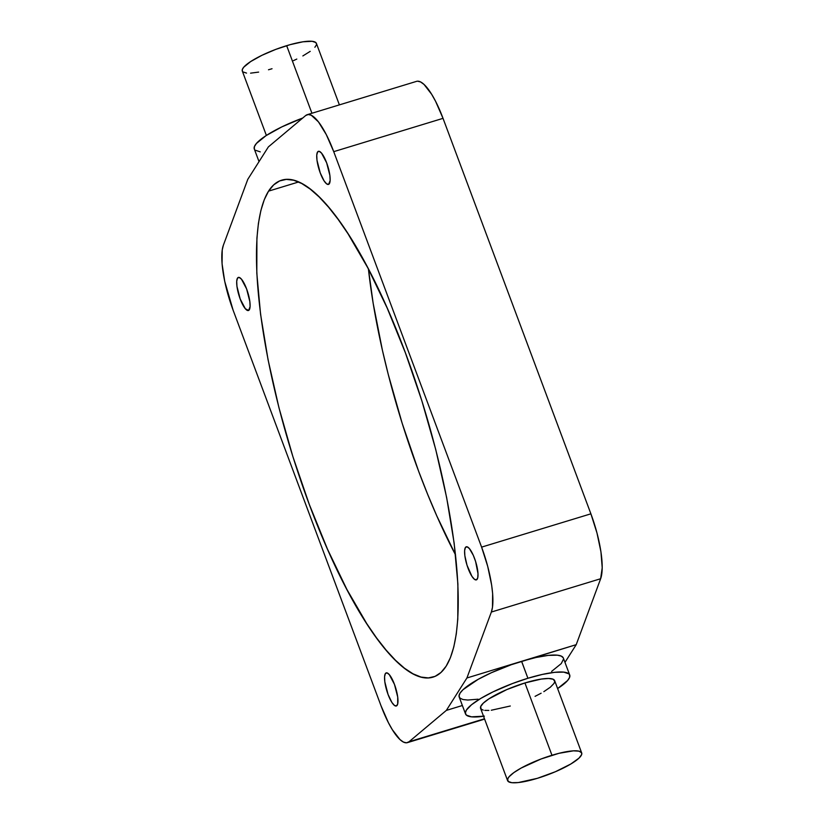 <?xml version="1.0" encoding="UTF-8"?>
<svg xmlns="http://www.w3.org/2000/svg" width="824" height="824" viewBox="0 0 824 824"><rect width="100%" height="100%" fill="white"/><g stroke="black" fill="none" stroke-linecap="round" stroke-linejoin="round"><path stroke-width="1.24" d="M581.692 752.951L554.655 680.634A39.542 8.57 159.5 0 0 524.929 682.952L551.967 755.268A39.542 8.57 -20.5 0 1 581.692 752.951A39.542 8.57 -20.5 0 1 537.33 778.33A39.542 8.57 -20.5 0 1 507.615 780.647A39.542 8.57 -20.5 0 1 551.967 755.268L524.929 682.952L541.244 679.079L548.547 678.482L553.192 679.254L554.779 681.345L554.047 683.384L550.35 687.206L543.84 691.655M569.703 675.011L563.359 658.057A55.61 12.051 159.5 0 0 521.623 661.301L527.906 678.265A55.61 12.051 -20.5 0 1 569.703 675.011A55.61 12.051 -20.5 0 1 557.621 688.565L567.592 680.531L569.611 677.359L569.631 674.835L568.89 673.857L563.75 672.126L554.634 672.332L542.336 674.434L527.906 678.265L521.571 661.322L466.92 677.977L491.351 612.047L492.484 607.278L492.639 593.589L491.65 585.122L487.695 566.325L481.597 547.126L333.73 151.657L326.283 134.59L318.455 121.9L311.287 115.257L308.248 114.505L305.714 115.515L268.367 146.909L247.787 179.333L223.356 245.264L222.222 250.022L222.068 263.711L224.725 281.375L233.11 310.174L380.976 705.653L388.423 722.71L392.358 729.724L399.98 739.561L403.42 742.053L406.459 742.805L408.992 741.785L446.34 710.401L466.92 677.977L491.351 612.047L600.644 578.736L602.21 567.757L600.943 551.822L596.988 533.015L590.89 513.826L443.024 118.347L435.577 101.29L431.642 94.276L424.02 84.439L420.58 81.947L417.541 81.195M339.385 104.875L316.385 43.353A39.542 8.57 159.5 0 0 286.67 45.67L311.925 113.249L286.67 45.67A39.542 8.57 159.5 0 0 242.308 71.049L266.379 135.435M477.22 579.159A17.304 4.656 73.1 0 1 476.344 579.89A17.304 4.656 73.1 0 1 467.455 566.562A17.304 4.656 73.1 0 1 465.395 547.527L467.064 546.796L469.392 548.588L473.295 555.304L475.603 561.484L478.002 573.689L477.735 577.871L476.478 579.839L474.449 579.293L471.925 576.326L467.012 565.202L464.86 555.726L464.612 550.659L465.395 547.527A17.304 4.656 73.1 0 1 466.26 546.796A17.304 4.656 73.1 0 1 475.16 560.124A17.304 4.656 73.1 0 1 477.22 579.159M249.312 309.783A17.304 4.656 73.1 0 1 248.446 310.514A17.304 4.656 73.1 0 1 239.547 297.186A17.304 4.656 73.1 0 1 237.487 278.141L239.166 277.42L241.483 279.212L246.603 288.915L249.847 301.584L250.094 306.652L248.58 310.463L245.315 308.712L240.196 299.009L236.952 286.34L236.715 281.283L237.487 278.141A17.304 4.656 73.1 0 1 238.363 277.41A17.304 4.656 73.1 0 1 247.252 290.738A17.304 4.656 73.1 0 1 249.312 309.783M397.178 705.262A17.304 4.656 73.1 0 1 396.303 705.983A17.304 4.656 73.1 0 1 387.414 692.654A17.304 4.656 73.1 0 1 385.344 673.62L387.023 672.889L389.34 674.681L394.469 684.394L397.714 697.053L397.693 703.974L396.437 705.941L394.397 705.396L391.884 702.419L388.063 694.477L384.818 681.819L384.571 676.751L385.344 673.62A17.304 4.656 73.1 0 1 386.219 672.889A17.304 4.656 73.1 0 1 395.118 686.217A17.304 4.656 73.1 0 1 397.178 705.262M329.363 183.69A17.304 4.656 73.1 0 1 328.488 184.411A17.304 4.656 73.1 0 1 319.588 171.083A17.304 4.656 73.1 0 1 317.528 152.049L319.207 151.317L321.525 153.109L326.644 162.822L329.888 175.481L330.136 180.549L328.622 184.37L326.582 183.824L324.069 180.847L320.237 172.906L316.993 160.247L316.756 155.18L317.528 152.049A17.304 4.656 73.1 0 1 318.404 151.317A17.304 4.656 73.1 0 1 327.293 164.645A17.304 4.656 73.1 0 1 329.363 183.69M368.431 269.036A259.735 69.844 -106.9 0 0 455.569 554.964L436.823 515.958L427.512 493.988L418.571 471.081L402.174 423.289L388.248 374.426L382.387 350.169L373.148 303.211L368.431 269.036M268.552 191.137L298.607 181.98L268.552 191.137L273.692 184.864L279.635 180.93L286.33 179.385L293.704 180.24L301.697 183.484L310.226 189.098L319.207 197.008L328.549 207.154L338.18 219.442L347.986 233.728L367.782 267.8L387.177 308.042L405.429 352.919L421.826 400.711L435.752 449.574L446.659 497.644L454.137 543.047L457.897 584.062L457.794 619.102L456.29 633.955L453.828 646.83L450.44 657.593L446.155 666.163A259.735 69.844 73.1 0 1 433.063 677.112A259.735 69.844 73.1 0 1 299.534 477.003A259.735 69.844 73.1 0 1 268.552 191.137A259.735 69.844 73.1 0 1 281.643 180.188A259.735 69.844 73.1 0 1 415.172 380.297A259.735 69.844 73.1 0 1 446.155 666.163L441.015 672.446L435.072 676.37L428.377 677.915L421.002 677.06L413.009 673.816L404.481 668.212L395.499 660.292L386.157 650.146L376.527 637.869L366.721 623.572L346.925 589.51L327.53 549.268L309.278 504.381L292.881 456.589L278.955 407.726L268.047 359.666L260.569 314.253L256.81 273.238L256.913 238.198L258.417 223.356L260.878 210.481L264.267 199.707L268.552 191.137M260.25 151.873L255.11 150.143M254.369 149.165L254.389 146.641L256.408 143.469L266.049 135.641L281.839 126.886L302.738 118.017A55.61 12.051 159.5 0 0 254.297 148.99L259.024 161.628M563.297 657.892L561.319 656.131L557.426 655.183L548.331 655.379L536.043 657.48L521.623 661.301L576.213 644.667L564.976 662.372L576.213 644.667L600.644 578.736A55.61 14.956 -106.9 0 0 590.89 513.826L481.597 547.126A55.61 14.956 73.1 0 1 491.351 612.047L600.644 578.736L576.213 644.667L511.333 664.7L491.331 672.745L478.178 679.337L463.026 689.688L460.039 693.149L459.019 696.012L460.008 698.165L462.975 699.524L467.785 700.039L478.054 699.195M307.239 114.68A55.61 14.956 73.1 0 1 333.73 151.657L443.024 118.347A55.61 14.956 -106.9 0 0 416.532 81.37L307.239 114.68A55.61 14.956 73.1 0 0 305.714 115.515L268.367 146.909L247.787 179.333L223.356 245.264A55.61 14.956 73.1 0 0 233.11 310.174L380.976 705.653A55.61 14.956 73.1 0 0 407.468 742.63A55.61 14.956 73.1 0 0 408.992 741.785L446.34 710.401L466.92 677.977L521.52 661.332A55.61 12.051 159.5 0 0 459.195 697.011L465.529 713.955A55.61 12.051 -20.5 0 1 527.906 678.265L512.59 683.498L493.071 691.851L480.732 698.453L471.575 704.716L466.384 710.092L465.364 712.956L466.343 715.108L471.483 716.839L484.388 716.138M462.377 705.509L446.34 710.401L462.377 705.509M551.596 671.416L561.247 663.598L563.534 659.066M484.481 718.786L408.992 741.785L484.481 718.786M333.73 151.657L443.024 118.347L590.89 513.826L481.597 547.126L333.73 151.657M272.033 68.732L268.49 69.762M258.643 72.1L250.578 73.161M246.541 73.099L242.884 71.873M242.359 71.173L242.369 69.381L243.811 67.125L250.671 61.563L261.888 55.332L275.772 49.389L290.202 44.64L302.974 41.797L312.152 41.303L315.808 42.529L316.509 44.063M316.323 45.021L314.881 47.287M310.205 51.356L302.861 55.939M296.805 59.071L293.498 60.616M483.544 716.262A55.61 12.051 -20.5 0 1 465.529 713.955M510.293 706.014L491.289 710.236M488.848 710.432L484.811 710.381M483.255 710.123L481.154 709.155L480.639 706.662L483.317 703.119L488.941 698.834L506.894 689.544L524.929 682.952A39.542 8.57 159.5 0 0 480.577 708.331L507.615 780.647M541.131 693.211L535.075 696.352M537.33 778.33L555.376 771.727L570.878 763.972L578.953 758.162L581.631 754.619L581.641 752.827L579.014 751.158L573.422 750.839L558.94 753.321L541.08 758.986L521.139 768.061L513.795 772.644L509.119 776.713L507.677 778.979L508.192 781.471L511.848 782.697L518.327 782.553L537.33 778.33M484.615 719.125L407.468 742.63"/></g></svg>

